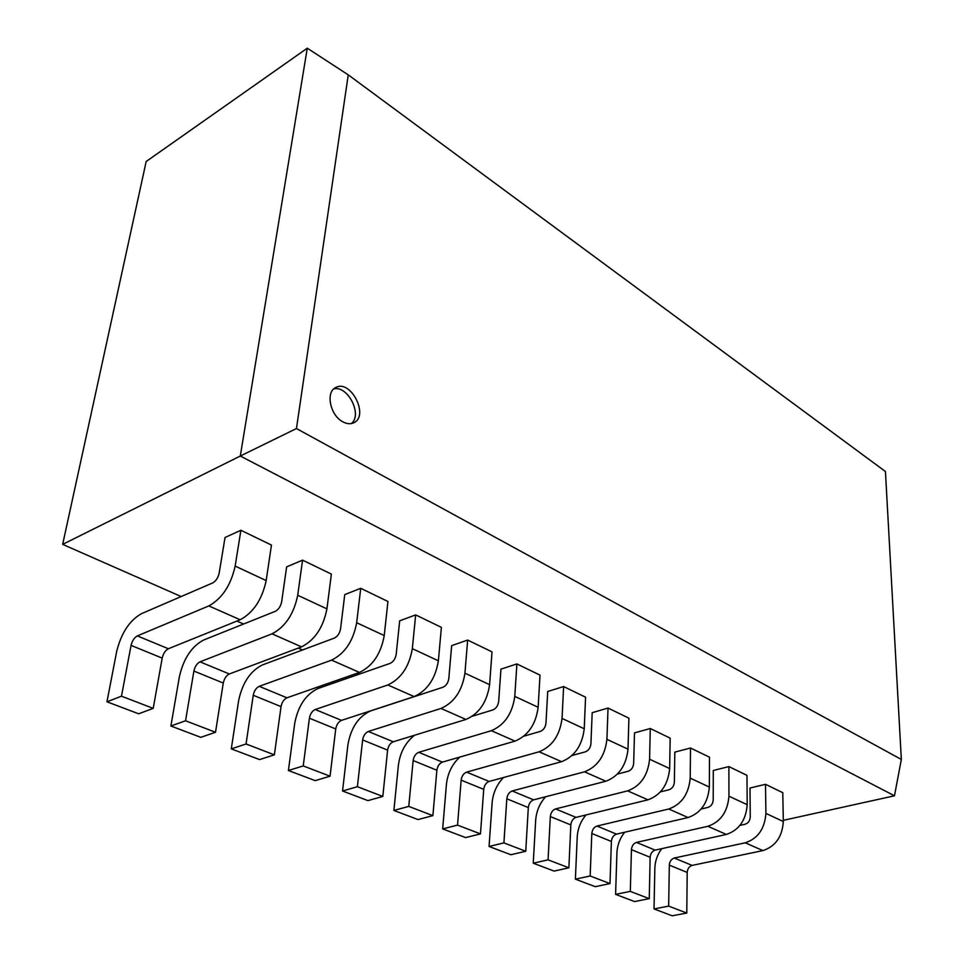 <?xml version="1.0" encoding="UTF-8"?>
<svg xmlns="http://www.w3.org/2000/svg" width="964" height="964" viewBox="0 0 964 964"><rect width="100%" height="100%" fill="white"/><g stroke="black" fill="none" stroke-linecap="round" stroke-linejoin="round"><path stroke-width="1.45" d="M271.462 545.07L266.172 580.557C262.063 599.572 253.399 612.634 240.157 619.756L168.375 648.748C165.338 650.387 163.29 653.508 162.193 658.111L153.216 708.371L121.464 696.189L131.068 645.398C132.225 640.747 134.309 637.59 137.322 635.903L208.827 605.922C222.057 598.596 230.83 585.329 235.156 566.109L240.892 530.272L271.462 545.07M153.216 708.371L138.635 713.794L106.956 701.792L121.464 696.189M240.892 530.272L225.046 537.478L219.177 573.074C218.105 577.81 215.924 581.111 212.658 582.943L141.503 613.658C129.55 620.418 121.283 632.986 116.704 651.363L106.956 701.792M331.375 574.086L326.929 608.862C323.253 627.456 314.794 640.132 301.539 646.868L229.324 673.969C226.275 675.511 224.263 678.536 223.274 683.042L215.514 732.266L185.546 720.771L193.897 671.052C194.933 666.498 196.957 663.425 199.994 661.834L272.029 633.83C285.284 626.913 293.839 614.056 297.719 595.258L302.563 560.132L331.375 574.086M215.514 732.266L200.813 737.327L170.893 726.013L185.546 720.771M302.563 560.132L286.645 566.868L281.657 601.753C280.681 606.392 278.56 609.585 275.282 611.321L203.621 640.036C191.607 646.434 183.534 658.629 179.4 676.62L170.893 726.013M387.938 601.476L384.238 635.565C380.949 653.761 372.694 666.052 359.452 672.438L286.947 697.803C283.898 699.274 281.934 702.214 281.042 706.624L274.366 754.848L246.049 743.979L253.243 695.273C254.183 690.814 256.171 687.838 259.208 686.332L331.592 660.135C344.847 653.58 353.21 641.108 356.668 622.732L360.729 588.305L387.938 601.476M274.366 754.848L259.569 759.584L231.288 748.871L246.049 743.979M360.729 588.305L344.751 594.607L340.557 628.805C339.69 633.348 337.617 636.445 334.339 638.084L262.341 664.967C250.291 671.04 242.398 682.886 238.65 700.503L231.288 748.871M441.392 627.359L438.379 660.798C435.451 678.608 427.377 690.537 414.159 696.586L341.521 720.373C338.472 721.771 336.544 724.639 335.737 728.953L330.049 776.201L303.238 765.922L309.408 718.204C310.251 713.842 312.191 710.938 315.24 709.504L387.829 684.97C401.06 678.752 409.23 666.654 412.327 648.664L415.665 614.899L441.392 627.359M330.049 776.201L315.204 780.647L288.417 770.501L303.238 765.922M415.665 614.899L399.674 620.816L396.192 654.351C395.409 658.798 393.384 661.798 390.119 663.365L317.915 688.561C305.865 694.333 298.141 705.841 294.755 723.096L288.417 770.501M492.014 651.881L489.604 684.669C487.001 702.105 479.108 713.709 465.937 719.457L393.264 741.786C390.227 743.111 388.335 745.895 387.612 750.125L382.816 796.445L357.403 786.696L362.633 739.93C363.392 735.653 365.296 732.833 368.344 731.471L441.006 708.444C454.213 702.551 462.19 690.802 464.937 673.173L467.648 640.072L492.014 651.881M382.816 796.445L367.947 800.614L342.545 790.998L357.403 786.696M467.648 640.072L451.658 645.627L448.814 678.511C448.127 682.874 446.139 685.79 442.874 687.272L370.61 710.926C358.56 716.421 351.004 727.627 347.944 744.533L342.545 790.998M540.009 675.125L538.153 707.287C535.839 724.374 528.127 735.653 515.005 741.123L442.404 762.114C439.379 763.38 437.536 766.091 436.873 770.236L432.884 815.652L408.76 806.398L413.146 760.548C413.833 756.366 415.689 753.619 418.725 752.318L491.375 730.688C504.521 725.085 512.318 713.649 514.776 696.394L516.897 663.931L540.009 675.125M432.884 815.652L418.014 819.569L393.89 810.435L408.76 806.398M414.568 735.243C405.579 742.292 400.205 752.173 398.433 764.874L393.89 810.435M516.897 663.931L500.943 669.136L498.677 701.406C498.051 705.672 496.123 708.516 492.869 709.926L472.408 716.228M585.582 697.189L584.232 728.76C582.184 745.497 574.628 756.475 561.578 761.693L489.134 781.442C486.109 782.66 484.314 785.299 483.723 789.359L480.47 833.908L457.538 825.112L461.141 780.141C461.768 776.044 463.588 773.369 466.612 772.128L539.141 751.775C552.227 746.449 559.855 735.327 562.036 718.421L563.627 686.561L585.582 697.189M480.47 833.908L465.6 837.583L442.669 828.907L457.538 825.112M459.828 757.077C452.188 764.103 447.718 773.152 446.44 784.226L442.669 828.907M563.627 686.561L547.721 691.465L545.973 723.133C545.431 727.314 543.539 730.073 540.298 731.411L523.91 736.171M628.914 718.168L628.01 749.161C626.202 765.573 618.816 776.261 605.838 781.238L533.622 799.843C530.61 801.012 528.85 803.578 528.32 807.567L525.742 851.272L503.919 842.898L506.823 798.794C507.377 794.77 509.161 792.155 512.173 790.974L584.509 771.815C597.523 766.729 604.994 755.896 606.91 739.328L608.031 708.058L628.914 718.168M525.742 851.272L510.896 854.743L489.061 846.476L503.919 842.898M503.594 777.502C496.906 784.322 493.086 792.697 492.134 802.626L489.061 846.476M608.031 708.058L592.185 712.685L590.92 743.762C590.438 747.859 588.582 750.546 585.365 751.836L572.086 755.475M670.161 738.147L669.667 768.561C668.076 784.66 660.846 795.083 647.965 799.831L576.026 817.388C573.038 818.496 571.303 821.015 570.833 824.919L568.868 867.817L548.07 859.84L550.323 816.556C550.83 812.604 552.577 810.061 555.577 808.929L627.66 790.866C640.59 786.009 647.892 775.454 649.579 759.21L650.278 728.519L670.161 738.147M568.868 867.817L554.071 871.082L533.249 863.202L548.07 859.84M545.648 796.746C539.72 803.313 536.406 811.122 535.683 820.171L533.249 863.202M650.278 728.519L634.505 732.881L633.661 763.392C633.24 767.416 631.42 770.031 628.227 771.26L617.478 774.044M709.468 757.174L709.347 787.058C707.962 802.843 700.876 813.014 688.091 817.544L616.49 834.125C613.514 835.186 611.815 837.644 611.393 841.476L609.983 883.59L590.149 875.987L591.824 833.486C592.27 829.618 593.993 827.136 596.981 826.052L668.739 809.001C681.572 804.362 688.73 794.083 690.212 778.141L690.513 748.004L709.468 757.174M609.983 883.59L595.246 886.675L575.388 879.156L590.149 875.987M585.992 814.954C580.677 821.244 577.761 828.558 577.231 836.921L575.388 879.156M690.513 748.004L674.824 752.125L674.378 782.093C674.005 786.034 672.233 788.588 669.052 789.757L660.436 791.878M746.967 775.345L747.196 804.687C745.991 820.183 739.051 830.1 726.362 834.45L655.146 850.115C652.182 851.14 650.519 853.526 650.146 857.297L649.254 898.653L630.311 891.387L631.444 849.67C631.842 845.862 633.529 843.44 636.493 842.403L707.901 826.293C720.638 821.858 727.651 811.821 728.941 796.18L728.88 766.585L746.967 775.345M649.254 898.653L634.577 901.569L615.598 894.375L630.311 891.387M624.672 832.233C619.888 838.246 617.297 845.139 616.912 852.899L615.598 894.375M728.88 766.585L713.288 770.477L713.203 799.915C712.878 803.783 711.131 806.278 707.986 807.398L701.202 808.989M782.792 792.685L783.322 821.533C782.298 836.74 775.49 846.416 762.898 850.585L692.116 865.407C689.176 866.383 687.537 868.721 687.199 872.432L686.778 913.053L668.667 906.1L669.317 865.13C669.667 861.394 671.318 859.032 674.27 858.032L745.268 842.801C757.909 838.547 764.789 828.751 765.886 813.399L765.512 784.322L782.792 792.685M686.778 913.053L672.173 915.8L654.026 908.932L668.667 906.1M661.774 848.657C657.424 854.417 655.11 860.936 654.845 868.19L654.026 908.932M765.512 784.322L750.016 788.01L750.257 816.93C749.98 820.726 748.269 823.16 745.136 824.232L739.954 825.389M342.762 421.774C330.098 415.351 325.386 391.878 335.797 387.516C350.739 378.973 369.537 416.111 353.716 422.798C350.438 424.305 346.799 423.955 342.762 421.774M333.785 388.914C347.763 385.142 362.777 414.785 351.378 423.558M348.257 74.855L885.434 471.517L901.34 759.451L296.454 428.546L348.257 74.855L307.275 48.2L240.301 456.02L296.454 428.546M181.16 596.547L62.66 544.371L240.301 456.02L894.471 795.794L901.34 759.451M307.275 48.2L146.179 161.506L62.66 544.371M358.21 674.499L356.15 673.583M302.503 649.965L298.25 648.097M243.579 624.021L236.891 621.081M894.471 795.794L783.298 820.34M266.172 580.557L235.156 566.109M240.157 619.756L208.827 605.922M168.375 648.748L137.322 635.903M162.193 658.111L131.068 645.398M326.929 608.862L297.719 595.258M301.539 646.868L272.029 633.83M229.324 673.969L199.994 661.834M223.274 683.042L193.897 671.052M384.238 635.565L356.668 622.732M359.452 672.438L331.592 660.135M286.947 697.803L259.208 686.332M281.042 706.624L253.243 695.273M438.379 660.798L412.327 648.664M414.159 696.586L387.829 684.97M341.521 720.373L315.24 709.504M335.737 728.953L309.408 718.204M489.604 684.669L464.937 673.173M465.937 719.457L441.006 708.444M393.264 741.786L368.344 731.471M387.612 750.125L362.633 739.93M538.153 707.287L514.776 696.394M515.005 741.123L491.375 730.688M442.404 762.114L418.725 752.318M436.873 770.236L413.146 760.548M584.232 728.76L562.036 718.421M561.578 761.693L539.141 751.775M489.134 781.442L466.612 772.128M483.723 789.359L461.141 780.141M628.01 749.161L606.91 739.328M605.838 781.238L584.509 771.815M533.622 799.843L512.173 790.974M528.32 807.567L506.823 798.794M669.667 768.561L649.579 759.21M647.965 799.831L627.66 790.866M576.026 817.388L555.577 808.929M570.833 824.919L550.323 816.556M709.347 787.058L690.212 778.141M688.091 817.544L668.739 809.001M616.49 834.125L596.981 826.052M611.393 841.476L591.824 833.486M747.196 804.687L728.941 796.18M726.362 834.45L707.901 826.293M655.146 850.115L636.493 842.403M650.146 857.297L631.444 849.67M783.322 821.533L765.886 813.399M762.898 850.585L745.268 842.801M692.116 865.407L674.27 858.032M687.199 872.432L669.317 865.13"/></g></svg>
